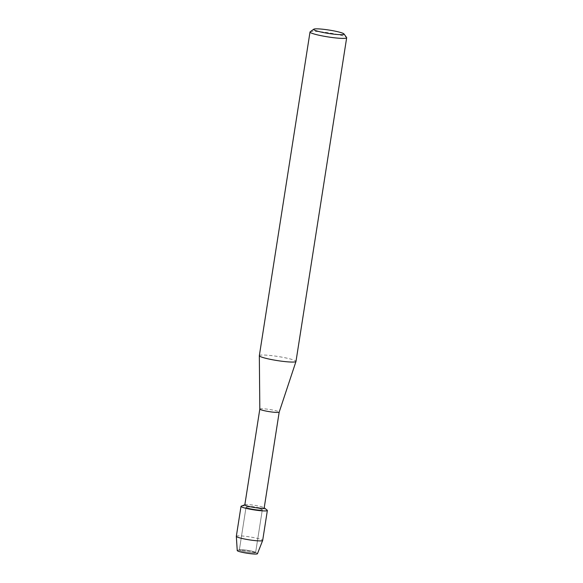 <?xml version="1.0" encoding="UTF-8"?>
<svg xmlns="http://www.w3.org/2000/svg" width="583" height="583" viewBox="0 0 583 583"><rect width="100%" height="100%" fill="white"/><g stroke="black" fill="none" stroke-linecap="round" stroke-linejoin="round"><path stroke-width="0.44" stroke-dasharray="2.92 2.19" d="M239.46 549.849A8.235 0.918 -171.1 0 1 239.649 549.784A8.235 0.918 -171.1 0 1 247.629 550.337A8.235 0.918 -171.1 0 1 255.39 552.254A8.235 0.918 -171.1 0 1 255.616 552.524A8.235 0.918 -171.1 0 1 255.507 552.64A8.235 0.918 -171.1 0 1 246.74 552.057A8.235 0.918 -171.1 0 1 239.351 549.973A8.235 0.918 -171.1 0 1 239.46 549.849A8.235 0.918 -171.1 0 1 239.649 549.784A8.235 0.918 -171.1 0 1 247.629 550.337A8.235 0.918 -171.1 0 1 255.39 552.254A8.235 0.918 -171.1 0 1 255.616 552.524A8.235 0.918 -171.1 0 1 255.507 552.64A8.235 0.918 -171.1 0 1 246.74 552.057A8.235 0.918 -171.1 0 1 239.351 549.973A8.235 0.918 -171.1 0 1 239.46 549.849M237.237 550.563A10.232 1.137 -171.1 0 1 237.376 550.388A10.232 1.137 -171.1 0 1 237.609 550.301A10.232 1.137 -171.1 0 1 247.527 550.993A10.232 1.137 -171.1 0 1 257.169 553.369A10.232 1.137 -171.1 0 1 257.314 553.85M246.164 507.013A8.235 0.918 -171.1 0 1 254.939 507.596A8.235 0.918 -171.1 0 1 262.328 509.68A8.235 0.918 -171.1 0 1 262.219 509.804A8.235 0.918 -171.1 0 1 253.445 509.214A8.235 0.918 -171.1 0 1 246.055 507.137A8.235 0.918 -171.1 0 1 246.164 507.013A8.235 0.918 -171.1 0 1 254.939 507.596A8.235 0.918 -171.1 0 1 262.328 509.68A8.235 0.918 -171.1 0 1 262.219 509.804A8.235 0.918 -171.1 0 1 253.445 509.214A8.235 0.918 -171.1 0 1 246.055 507.137A8.235 0.918 -171.1 0 1 246.164 507.013M244.816 504.893A9.802 1.093 -171.1 0 1 244.947 504.747A9.802 1.093 -171.1 0 1 245.035 504.71A9.802 1.093 -171.1 0 1 254.676 505.33A9.802 1.093 -171.1 0 1 264.041 507.691A9.802 1.093 -171.1 0 1 264.194 507.924M241.318 506.102A13.329 1.487 -171.1 0 1 254.421 506.94A13.329 1.487 -171.1 0 1 267.152 510.147M259.821 409.069L259.821 409.062A9.802 1.093 -171.1 0 1 259.952 408.916A9.802 1.093 -171.1 0 1 270.395 409.616A9.802 1.093 -171.1 0 1 279.199 412.094L279.199 412.094M259.333 355.674A18.554 2.07 -171.1 0 1 259.581 355.404A18.554 2.07 -171.1 0 1 279.337 356.716A18.554 2.07 -171.1 0 1 295.989 361.409M310.171 31.795A18.554 2.07 -171.1 0 1 310.265 31.737A18.554 2.07 -171.1 0 1 328.994 32.881A18.554 2.07 -171.1 0 1 346.594 37.494M236.326 536.316A13.329 1.487 -171.1 0 1 236.509 536.127A13.329 1.487 -171.1 0 1 250.705 537.067A13.329 1.487 -171.1 0 1 262.671 540.441M237.376 550.388A10.232 1.137 -171.1 0 1 237.609 550.301A10.232 1.137 -171.1 0 1 247.527 550.993A10.232 1.137 -171.1 0 1 257.169 553.369A10.232 1.137 -171.1 0 1 257.446 553.726M241.464 506.051A13.329 1.487 -171.1 0 1 256.01 507.203A13.329 1.487 -171.1 0 1 267.364 510.468M239.649 549.784L237.609 550.301L239.649 549.784M255.39 552.254L257.169 553.369L255.39 552.254M255.616 552.524L262.328 509.68L255.616 552.524M239.351 549.973L246.055 507.137L239.351 549.973"/><path stroke-width="0.87" d="M343.955 33.923A15.369 1.713 -171.1 0 1 343.817 34.353A15.369 1.713 -171.1 0 1 326.597 33.122A15.369 1.713 -171.1 0 1 313.778 29.201A15.369 1.713 -171.1 0 1 313.858 29.15A15.369 1.713 -171.1 0 1 329.373 30.105A15.369 1.713 -171.1 0 1 343.955 33.923L346.594 37.494A18.554 2.07 -171.1 0 1 346.674 37.742L295.989 361.409A18.554 2.07 -171.1 0 1 295.982 361.453A18.554 2.07 -171.1 0 1 295.741 361.686A18.554 2.07 -171.1 0 1 276.153 360.396A18.554 2.07 -171.1 0 1 259.333 355.71L259.821 409.084A9.802 1.093 -171.1 0 0 268.712 411.554A9.802 1.093 -171.1 0 0 279.068 412.239A9.802 1.093 -171.1 0 0 279.191 412.115A9.802 1.093 -171.1 0 1 279.191 412.115L264.194 507.924A9.802 1.093 -171.1 0 1 264.063 508.07A9.802 1.093 -171.1 0 1 253.62 507.378A9.802 1.093 -171.1 0 1 244.816 504.893L259.821 409.069A9.802 1.093 -171.1 0 1 259.821 409.062M264.208 507.822L267.152 510.147A13.329 1.487 -171.1 0 1 267.182 510.664A13.329 1.487 -171.1 0 1 252.016 509.557A13.329 1.487 -171.1 0 1 241.202 506.153A13.329 1.487 -171.1 0 1 241.318 506.102L244.831 504.783M346.674 37.742A18.554 2.07 -171.1 0 1 346.426 38.012A18.554 2.07 -171.1 0 1 326.669 36.7A18.554 2.07 -171.1 0 1 310.018 32.007A18.554 2.07 -171.1 0 1 310.171 31.795L313.778 29.201M259.333 355.71A18.554 2.07 -171.1 0 1 259.333 355.674L310.018 32.007M262.656 540.477A13.329 1.487 -171.1 0 1 262.488 540.638A13.329 1.487 -171.1 0 1 248.453 539.72A13.329 1.487 -171.1 0 1 236.326 536.353A13.329 1.487 -171.1 0 1 236.326 536.316L241.019 506.343A13.329 1.487 -171.1 0 0 252.986 509.717A13.329 1.487 -171.1 0 0 267.182 510.664A13.329 1.487 -171.1 0 0 267.364 510.468L262.671 540.441A13.329 1.487 -171.1 0 1 262.656 540.477L257.446 553.726A10.232 1.137 -171.1 0 1 257.314 553.85A10.232 1.137 -171.1 0 1 245.676 552.997A10.232 1.137 -171.1 0 1 237.376 550.388M257.314 553.85A10.232 1.137 -171.1 0 1 246.551 553.143A10.232 1.137 -171.1 0 1 237.237 550.563L236.326 536.353M241.019 506.343A13.329 1.487 -171.1 0 1 241.202 506.153A13.329 1.487 -171.1 0 1 241.464 506.051M279.191 412.115L295.982 361.453"/></g></svg>

